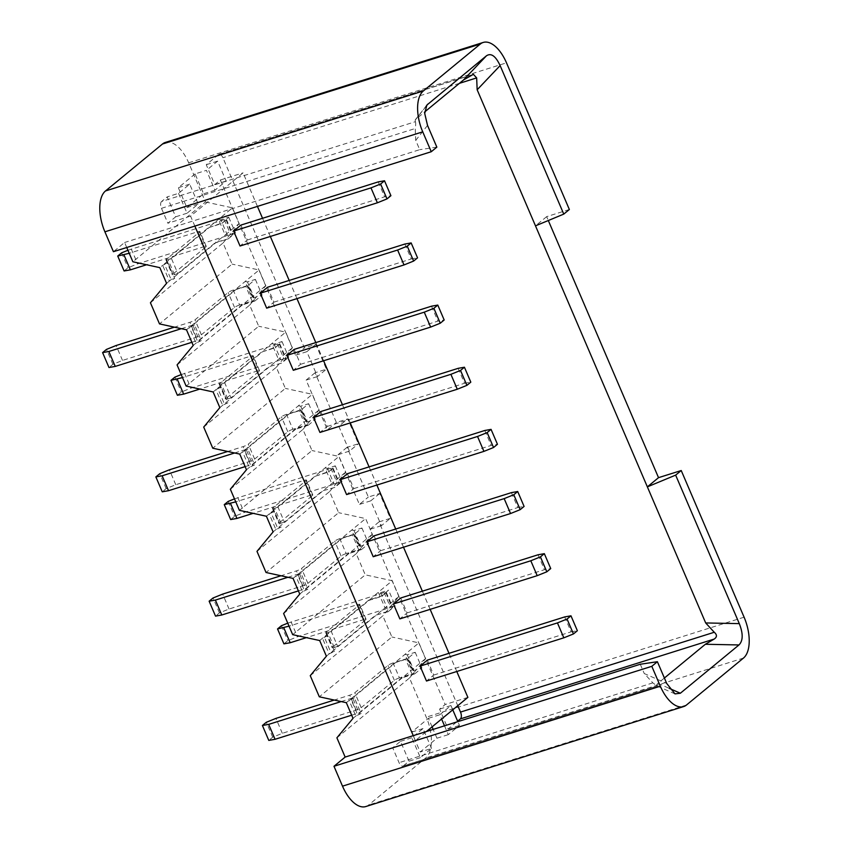<?xml version="1.0" encoding="UTF-8"?>
<svg xmlns="http://www.w3.org/2000/svg" width="849" height="849" viewBox="0 0 849 849"><rect width="100%" height="100%" fill="white"/><g stroke="black" fill="none" stroke-linecap="round" stroke-linejoin="round"><path stroke-width="0.64" stroke-dasharray="4.25 3.18" d="M310.256 675.666L382.846 615.854L391.909 636.983L319.309 696.796M283.619 613.519L356.219 553.707L365.272 574.837L292.672 634.649M256.982 551.372L329.582 491.56L338.634 512.69L266.045 572.502M230.344 489.226L302.944 429.414L311.997 450.543L239.407 510.355M203.707 427.079L276.307 367.267L285.36 388.396L212.77 448.208M177.07 364.921L249.67 305.12L258.722 326.249L186.133 386.062M150.432 302.775L223.032 242.973L232.085 264.103L159.495 323.904M165.385 142.42A32.941 16.418 -107.5 0 1 188.669 162.796L205.447 201.956L132.858 261.757M126.745 247.505L124.601 242.496L113.426 251.697M336.894 737.813L409.483 678.001L426.272 717.161A32.941 16.418 -107.5 0 1 425.657 758.03L368.689 804.958A32.941 16.418 -107.5 0 1 365.792 806.55M326.387 656.203L398.988 596.391L382.846 615.854M319.68 640.539L368.912 599.978L381.403 596.051L388.566 590.151L395.273 605.815L387.335 608.309L385.022 607.895L378.314 592.241L392.27 580.737L365.272 574.837M287.758 623.166L384.141 592.56A4.118 0.7 156.8 0 1 386.253 592.315A4.118 0.7 156.8 0 1 385.871 592.867L392.27 607.788L388.11 611.715L395.273 605.815M385.871 592.867L381.562 596.423L369.071 600.349L331.28 631.486L337.679 646.397L375.47 615.27L387.951 611.344M456.783 671.495L448.994 653.327M430.146 609.349L422.356 591.18M403.508 547.202L395.719 529.033M376.871 485.055L369.082 466.886M350.234 422.908L342.444 404.729M323.596 360.761L315.807 342.582M296.959 298.615L289.18 280.435M270.332 236.468L262.543 218.289M257.438 206.403L243.069 172.856L190.569 216.102L194.856 226.089M413.251 735.659L415.384 740.625L426.463 731.498M267.531 287.249L273.93 302.159L266.671 308.145M294.168 349.395L300.567 364.306L293.308 370.291M320.805 411.542L327.205 426.453L319.946 432.438M347.443 473.689L353.842 488.599L346.583 494.585M374.08 535.836L380.479 550.746L373.21 556.732M400.717 597.983L407.106 612.904L399.847 618.879M427.355 660.129L433.743 675.051L426.485 681.025M240.904 225.102L247.292 240.012L240.034 245.998M228.742 217.259L235.46 232.923L228.296 238.824L215.805 242.75L169.365 281.019L162.647 265.355L232.456 207.846L239.163 223.51L225.208 235.014L218.49 219.35L220.804 219.764L228.742 217.259L221.738 223.542L209.257 227.468L171.466 258.595L177.855 273.516L215.646 242.379L228.296 238.824M127.934 250.285L224.327 219.668A4.118 0.7 156.8 0 1 226.439 219.435A4.118 0.7 156.8 0 1 226.057 219.987L232.446 234.897L228.137 238.452M226.057 219.987L221.738 223.542M166.574 283.322L169.365 281.019L174.661 278.461L167.953 262.797L162.647 265.355L159.856 267.658M205.447 201.956L232.456 207.846M409.483 678.001L425.625 658.548L418.907 642.884L391.909 636.983M398.988 596.391L392.27 580.737M356.219 553.707L372.35 534.244L365.632 518.59L338.634 512.69M329.582 491.56L345.713 472.097L338.995 456.444L311.997 450.543M302.944 429.414L319.075 409.95L312.358 394.297L285.36 388.396M276.307 367.267L292.438 347.803L285.72 332.139L258.722 326.249M249.67 305.12L265.801 285.657L259.094 269.993L232.085 264.103M223.032 242.973L239.163 223.51M569.361 209.501L546.65 216.644L548.316 220.517M546.65 216.644L535.486 225.845M472.299 74.776L218.543 154.592A5.487 2.738 -107.5 0 1 219.021 154.327A5.487 2.738 -107.5 0 1 222.905 157.723L304.409 347.888L315.764 344.323L326.419 369.177L315.064 372.753L336.374 422.473L347.729 418.897L358.384 443.762L347.029 447.327L368.339 497.047L379.694 493.481L390.349 518.336L378.994 521.902L457.77 705.71M161.586 201.51A5.487 2.738 72.5 0 0 161.48 208.323L167.869 223.245L175.69 216.803L167.168 196.915L161.586 201.51L415.341 121.704L415.214 119.879L424.733 111.909M315.064 372.753L306.128 380.108L327.438 429.827L336.374 422.473M347.029 447.327L338.093 454.693L359.403 504.412L368.339 497.047M432.088 726.871L428.427 718.328L411.669 732.125L420.191 752.012L436.948 738.216L433.17 729.397M195.09 173.907L178.332 187.714L186.854 207.602L203.611 193.795L195.09 173.907L206.434 170.341L214.967 190.229L226.131 181.028L217.609 161.14L206.434 170.341M218.543 154.592L206.254 164.706L214.776 184.594L220.369 179.999L295.484 355.253L304.409 347.888M378.994 521.902L370.058 529.267L445.173 704.521L439.591 709.127L448.113 729.015L457.632 721.172M403.445 765.819L409.027 761.213L400.505 741.326L392.684 747.767L399.072 762.689A5.487 2.738 72.5 0 0 402.957 766.085A5.487 2.738 72.5 0 0 403.445 765.819L657.2 686.003C656.235 685.578 656.479 684.697 657.922 683.349L664.385 678.022M327.438 429.827L338.793 426.262L347.729 418.897M379.694 493.481L370.758 500.836L381.413 525.701L390.349 518.336M338.793 426.262L349.448 451.116L358.384 443.762M315.764 344.323L306.829 351.688L317.484 376.542L326.419 369.177M444.515 725.821L448.293 734.64L459.468 725.439L457.834 721.639M452.772 709.828L450.946 705.551L439.771 714.752L441.607 719.029M431.547 748.447L423.025 728.559L411.85 737.76L420.372 757.648L431.547 748.447L420.191 752.012M178.513 193.349L187.045 213.226L198.21 204.025L189.688 184.148L178.513 193.349L167.168 196.915M381.413 525.701L370.058 529.267M306.829 351.688L295.484 355.253M220.369 179.999L243.069 172.856M467.873 697.379L445.173 704.521M370.758 500.836L359.403 504.412M338.093 454.693L349.448 451.116M306.128 380.108L317.484 376.542M450.946 705.551L439.591 709.127M415.384 740.625L392.684 747.767M400.505 741.326L411.85 737.76M423.025 728.559L411.669 732.125M428.427 718.328L439.771 714.752M436.948 738.216L448.293 734.64M448.113 729.015L459.468 725.439M420.372 757.648L409.027 761.213M675.008 693.888L657.285 686.077L652.828 682.872L644.253 673.544L666.698 683.434M415.341 121.704C415.861 122.511 415.83 124.782 415.235 128.507L415.734 140.372L419.724 149.668L124.601 242.496M190.569 216.102L167.869 223.245M640.273 664.247L644.253 673.544M189.688 184.148L178.332 187.714M217.609 161.14L206.254 164.706M226.131 181.028L214.776 184.594M214.967 190.229L203.611 193.795M186.854 207.602L198.21 204.025M187.045 213.226L175.69 216.803M436.842 147.132L419.724 149.668M353.025 718.35L425.625 658.548M415.203 652.297L421.911 667.961L413.962 670.455L411.659 670.041L404.952 654.388L407.255 654.791L415.203 652.297L408.04 658.198L414.747 673.862L421.911 667.961M407.255 654.791L413.962 670.455M346.318 702.685L349.109 700.393L355.816 716.047L361.122 713.489L354.404 697.836L349.109 700.393L418.907 642.884M327.767 635.689L322.471 638.246L329.179 653.9L334.485 651.342L327.767 635.689L324.212 636.803L330.93 652.467L334.485 651.342M369.071 600.349L378.314 592.241L380.617 592.644L388.566 590.151M380.617 592.644L387.335 608.309M299.75 594.056L372.35 534.244M361.929 528.004L368.636 543.668L360.698 546.162L358.384 545.748L351.677 530.084L353.98 530.498L361.929 528.004L354.765 533.904L361.472 549.568L368.636 543.668M353.98 530.498L360.698 546.162M293.043 578.392L295.834 576.089L302.541 591.753L307.847 589.195L301.13 573.542L295.834 576.089L365.632 518.59M273.113 531.909L345.713 472.097M335.291 465.857L341.998 481.51L334.06 484.015L331.747 483.601L325.04 467.937L327.343 468.351L335.291 465.857L328.287 472.129L315.796 476.056L278.016 507.193L284.404 522.103L322.196 490.977L334.835 487.422L341.998 481.51M234.483 498.872L330.877 468.266A4.118 0.7 156.8 0 1 332.978 468.022A4.118 0.7 156.8 0 1 332.606 468.574L338.995 483.484L334.676 487.039M332.606 468.574L328.287 472.129M327.343 468.351L334.06 484.015M266.406 516.245L269.197 513.942L275.904 529.606L281.21 527.049L274.492 511.385L269.197 513.942L338.995 456.444M246.475 469.762L319.075 409.95M308.654 403.71L315.361 419.364L307.423 421.868L305.109 421.454L298.402 405.79L300.705 406.204L308.654 403.71L301.491 409.611L308.198 425.275L315.361 419.364M300.705 406.204L307.423 421.868M239.768 454.098L242.559 451.795L249.266 467.459L254.573 464.902L247.855 449.238L242.559 451.795L312.358 394.297M219.838 407.616L292.438 347.803M282.017 341.563L288.734 357.217L280.786 359.721L278.472 359.307L271.765 343.643L274.068 344.057L282.017 341.563L275.012 347.835L262.521 351.762L224.741 382.888L231.13 397.81L268.921 366.672L281.56 363.117L288.734 357.217M181.208 374.579L277.602 343.972A4.118 0.7 156.8 0 1 279.714 343.728A4.118 0.7 156.8 0 1 279.332 344.28L285.72 359.191L281.401 362.746M279.332 344.28L275.012 347.835M274.068 344.057L280.786 359.721M213.131 391.951L215.922 389.649L222.64 405.313L227.935 402.755L221.218 387.091L215.922 389.649L285.72 332.139M193.211 345.469L265.801 285.657M255.379 279.406L262.097 295.07L254.148 297.575L251.845 297.161L245.128 281.497L247.43 281.91L255.379 279.406L248.216 285.317L254.933 300.971L262.097 295.07M247.43 281.91L254.148 297.575M186.493 329.805L189.285 327.502L196.002 343.166L201.298 340.608L194.591 324.944L189.285 327.502L259.094 269.993M235.46 232.923L227.511 235.428L225.208 235.014L215.646 242.379M227.511 235.428L220.804 219.764M388.11 611.715L375.47 615.27M167.953 262.797L164.398 263.912L171.105 279.576L174.661 278.461M209.257 227.468L221.578 223.17M414.747 673.862L402.267 677.789L414.015 673.671L407.616 658.75L395.708 662.496L352.675 697.952L359.063 712.873L402.097 677.417M354.404 697.836L350.849 698.95L357.567 714.614L361.122 713.489M395.708 662.496L408.04 658.198M361.472 549.568L348.992 553.495L360.74 549.377L354.341 534.456L342.434 538.202L299.4 573.659L305.789 588.58L348.833 553.124M301.13 573.542L297.585 574.656L304.292 590.32L307.847 589.195M342.434 538.202L354.765 533.904M334.835 487.422L322.196 490.977M274.492 511.385L270.948 512.509L277.655 528.163L281.21 527.049M315.796 476.056L328.128 471.757M308.198 425.275L295.717 429.201L307.465 425.073L301.077 410.163L289.159 413.909L246.125 449.365L252.514 464.276L295.558 428.819M247.855 449.238L244.31 450.363L251.017 466.016L254.573 464.902M289.159 413.909L301.491 409.611M281.56 363.117L268.921 366.672M221.218 387.091L217.673 388.216L224.38 403.869L227.935 402.755M262.521 351.762L274.853 347.464M254.933 300.971L242.443 304.897L254.191 300.779L247.802 285.869L235.895 289.615L192.85 325.071L199.25 339.982L242.283 304.526M194.591 324.944L191.036 326.058L197.743 341.723L201.298 340.608M235.895 289.615L248.216 285.317M177.855 273.516L174.448 274.588A4.118 0.7 156.8 0 1 172.347 274.821A4.118 0.7 156.8 0 1 172.718 274.28L205.893 246.953A4.118 0.7 -23.2 0 0 206.275 246.401A4.118 0.7 -23.2 0 0 204.163 246.635L146.569 264.75M124.113 270.969L128.019 267.743L137.644 263.869L230.716 234.589A4.118 0.7 156.8 0 1 232.828 234.345A4.118 0.7 156.8 0 1 232.446 234.897M174.448 274.588L168.06 259.667L171.466 258.595M168.06 259.667A4.118 0.7 156.8 0 1 165.948 259.911A4.118 0.7 156.8 0 1 166.33 259.359L199.504 232.032A4.118 0.7 -23.2 0 0 199.876 231.48A4.118 0.7 -23.2 0 0 197.775 231.724L129.228 253.289M407.616 658.75A4.118 0.7 -23.2 0 0 405.535 659.036L393.045 662.963L399.444 677.873L411.924 673.947A4.118 0.7 156.8 0 1 414.015 673.671M351.677 715.198L359.063 712.873M399.444 677.873A4.118 0.7 -23.2 0 0 394.361 680.325L361.186 707.652A4.118 0.7 156.8 0 1 356.113 710.104L282.324 733.313L272.709 737.187L268.793 740.413M341.181 701.571L352.675 697.952M393.045 662.963A4.118 0.7 -23.2 0 0 387.961 665.414L354.797 692.742A4.118 0.7 156.8 0 1 349.714 695.193L334.241 700.054M337.679 646.397L334.273 647.469A4.118 0.7 156.8 0 1 332.161 647.713A4.118 0.7 156.8 0 1 332.543 647.161L365.707 619.834A4.118 0.7 -23.2 0 0 366.089 619.282A4.118 0.7 -23.2 0 0 363.977 619.526L306.383 637.641M283.927 643.85L287.843 640.634L297.458 636.75L390.54 607.47A4.118 0.7 156.8 0 1 392.652 607.237A4.118 0.7 156.8 0 1 392.27 607.788M334.273 647.469L327.884 632.558L331.28 631.486M327.884 632.558A4.118 0.7 156.8 0 1 325.772 632.792A4.118 0.7 156.8 0 1 326.154 632.25L359.318 604.923A4.118 0.7 -23.2 0 0 359.7 604.371A4.118 0.7 -23.2 0 0 357.588 604.605L289.042 626.169M354.341 534.456A4.118 0.7 -23.2 0 0 352.261 534.732L339.77 538.659L346.169 553.58L358.649 549.653A4.118 0.7 156.8 0 1 360.74 549.377M298.402 590.904L305.789 588.58M346.169 553.58A4.118 0.7 -23.2 0 0 341.086 556.031L307.911 583.359A4.118 0.7 156.8 0 1 302.838 585.81L229.05 609.02L219.435 612.893L215.529 616.119M287.907 577.278L299.4 573.659M339.77 538.659A4.118 0.7 -23.2 0 0 334.697 541.11L301.522 568.437A4.118 0.7 156.8 0 1 296.439 570.889L280.966 575.76M284.404 522.103L280.998 523.175A4.118 0.7 156.8 0 1 278.886 523.419A4.118 0.7 156.8 0 1 279.268 522.867L312.443 495.54A4.118 0.7 -23.2 0 0 312.814 494.988A4.118 0.7 -23.2 0 0 310.713 495.232L253.119 513.348M230.663 519.556L234.568 516.33L244.183 512.456L337.265 483.177A4.118 0.7 156.8 0 1 339.377 482.932A4.118 0.7 156.8 0 1 338.995 483.484M280.998 523.175L274.609 508.264L278.016 507.193M274.609 508.264A4.118 0.7 156.8 0 1 272.497 508.498A4.118 0.7 156.8 0 1 272.879 507.946L306.043 480.619A4.118 0.7 -23.2 0 0 306.425 480.067A4.118 0.7 -23.2 0 0 304.313 480.311L235.767 501.876M301.077 410.163A4.118 0.7 -23.2 0 0 298.986 410.438L286.506 414.365L292.894 429.286L305.375 425.36A4.118 0.7 156.8 0 1 307.465 425.073M245.128 466.61L252.514 464.276M292.894 429.286A4.118 0.7 -23.2 0 0 287.811 431.738L254.647 459.065A4.118 0.7 156.8 0 1 249.564 461.516L175.785 484.715L166.16 488.599L162.255 491.815M234.632 452.984L246.125 449.365M286.506 414.365A4.118 0.7 -23.2 0 0 281.422 416.817L248.248 444.144A4.118 0.7 156.8 0 1 243.164 446.595L227.702 451.466M231.13 397.81L227.723 398.881A4.118 0.7 156.8 0 1 225.611 399.126A4.118 0.7 156.8 0 1 225.993 398.574L259.168 371.246A4.118 0.7 -23.2 0 0 259.55 370.695A4.118 0.7 -23.2 0 0 257.438 370.939L199.844 389.054M177.388 395.263L181.293 392.036L190.919 388.163L283.991 358.883A4.118 0.7 156.8 0 1 286.102 358.639A4.118 0.7 156.8 0 1 285.72 359.191M227.723 398.881L221.334 383.96L224.741 382.888M221.334 383.96A4.118 0.7 156.8 0 1 219.222 384.204A4.118 0.7 156.8 0 1 219.604 383.652L252.769 356.325A4.118 0.7 -23.2 0 0 253.151 355.773A4.118 0.7 -23.2 0 0 251.039 356.018L182.493 377.582M247.802 285.869A4.118 0.7 -23.2 0 0 245.711 286.145L233.231 290.071L239.62 304.993L252.111 301.055A4.118 0.7 156.8 0 1 254.191 300.779M191.853 342.306L199.25 339.982M239.62 304.993A4.118 0.7 -23.2 0 0 234.536 307.444L201.372 334.771A4.118 0.7 156.8 0 1 196.289 337.223L122.511 360.422L112.885 364.306L108.98 367.521M181.368 328.68L192.85 325.071M233.231 290.071A4.118 0.7 -23.2 0 0 228.148 292.523L194.973 319.85A4.118 0.7 156.8 0 1 189.9 322.302L174.427 327.173M121.63 252.832L128.019 267.743M131.245 248.948L137.644 263.869M272.709 737.187L266.31 722.276M282.324 733.313L275.936 718.392M281.443 625.713L287.843 640.634M291.069 621.839L297.458 636.75M219.435 612.893L213.046 597.983M229.05 609.02L222.661 594.098M228.179 501.419L234.568 516.33M237.794 497.535L244.183 512.456M166.16 488.599L159.771 473.689M175.785 484.715L169.386 469.805M174.905 377.126L181.293 392.036M184.52 373.242L190.919 388.163M112.885 364.306L106.496 349.385M122.511 360.422L116.111 345.511M247.292 240.012L384.639 196.809L390.911 195.695M378.24 181.898L384.639 196.809M433.743 675.051L571.09 631.847L564.702 616.926M571.09 631.847L577.362 630.722M407.106 612.904L544.453 569.7L550.725 568.575M538.064 554.779L544.453 569.7M380.479 550.746L517.816 507.553L511.427 492.632M517.816 507.553L524.088 506.428M353.842 488.599L491.178 445.407L497.45 444.282M484.79 430.485L491.178 445.407M327.205 426.453L464.552 383.26L458.152 368.339M464.552 383.26L470.813 382.135M300.567 364.306L437.914 321.113L444.176 319.988M431.515 306.192L437.914 321.113M273.93 302.159L411.277 258.956L404.877 244.045M411.277 258.956L417.549 257.841M744.095 617.191L426.272 717.161M188.669 162.796L506.492 62.837M459.415 83.329L222.905 157.723M426.039 106.369L416.063 119.051M657.922 683.349L669.288 688.359M161.48 208.323L415.235 128.507M652.828 682.872L399.072 762.689M427.525 125.408L415.734 140.372M743.48 658.06L425.657 758.03M686.512 704.988L368.689 804.958M224.327 219.668L230.716 234.589M199.504 232.032L205.893 246.953M166.33 259.359L172.718 274.28M197.775 231.724L204.163 246.635M411.924 673.947L405.535 659.036M356.113 710.104L349.714 695.193M361.186 707.652L354.797 692.742M394.361 680.325L387.961 665.414M384.141 592.56L390.54 607.47M359.318 604.923L365.707 619.834M326.154 632.25L332.543 647.161M357.588 604.605L363.977 619.526M358.649 549.653L352.261 534.732M302.838 585.81L296.439 570.889M307.911 583.359L301.522 568.437M341.086 556.031L334.697 541.11M330.877 468.266L337.265 483.177M306.043 480.619L312.443 495.54M272.879 507.946L279.268 522.867M304.313 480.311L310.713 495.232M305.375 425.36L298.986 410.438M249.564 461.516L243.164 446.595M254.647 459.065L248.248 444.144M287.811 431.738L281.422 416.817M277.602 343.972L283.991 358.883M252.769 356.325L259.168 371.246M219.604 383.652L225.993 398.574M251.039 356.018L257.438 370.939M252.111 301.055L245.711 286.145M196.289 337.223L189.9 322.302M201.372 334.771L194.973 319.85M234.536 307.444L228.148 292.523M219.021 154.327L473.371 74.319M415.214 119.879L426.665 105.34M657.296 686.077L402.957 766.085M226.439 219.435L232.828 234.345M206.275 246.401L199.876 231.48M165.948 259.911L172.347 274.821M386.253 592.315L392.652 607.237M366.089 619.282L359.7 604.371M325.772 632.792L332.161 647.713M332.978 468.022L339.377 482.932M312.814 494.988L306.425 480.067M272.497 508.498L278.886 523.419M279.714 343.728L286.102 358.639M259.55 370.695L253.151 355.773M219.222 384.204L225.611 399.126"/><path stroke-width="1.27" d="M104.905 231.809L113.426 251.697L431.26 151.727L422.728 131.839A32.941 16.418 -107.5 0 1 423.343 90.97L105.52 190.94A32.941 16.418 72.5 0 0 104.905 231.809L422.728 131.839M660.331 686.204L651.809 666.316L333.986 766.276L342.508 786.163L660.331 686.204A32.941 16.418 72.5 0 0 683.615 706.58A32.941 16.418 72.5 0 0 686.512 704.988L743.48 658.06A32.941 16.418 72.5 0 0 744.095 617.191L681.227 470.526L658.527 477.658L647.363 486.859L675.645 475.122L681.227 470.526M333.986 766.276L345.15 757.075L336.894 737.813L353.025 718.35L346.318 702.685L319.309 696.796L310.256 675.666L326.387 656.203L319.68 640.539L292.672 634.649L283.619 613.519L299.75 594.056L293.043 578.392L266.045 572.502L256.982 551.372L273.113 531.909L266.406 516.245L239.407 510.355L230.344 489.226L246.475 469.762L239.768 454.098L212.77 448.208L203.707 427.079L219.838 407.616L213.131 391.951L186.133 386.062L177.07 364.921L193.211 345.469L186.493 329.805L159.495 323.904L150.432 302.775L166.574 283.322L159.856 267.658L132.858 261.757L126.745 247.505M105.52 190.94L162.488 144.012A32.941 16.418 -107.5 0 1 165.385 142.42L483.208 42.45A32.941 16.418 72.5 0 0 480.311 44.042L423.343 90.97M683.615 706.58L365.792 806.55A32.941 16.418 -107.5 0 1 342.508 786.163M426.463 731.498L467.873 697.379L456.783 671.495M448.994 653.327L430.146 609.349M422.356 591.18L403.508 547.202M395.719 529.033L376.871 485.055M369.082 466.886L350.234 422.908M342.444 404.729L323.596 360.761M315.807 342.582L296.959 298.615M289.18 280.435L270.332 236.468M262.543 218.289L257.438 206.403M194.856 226.089L413.251 735.659L640.273 664.247L657.391 661.711L651.809 666.316M260.272 293.223L267.531 287.249L404.877 244.045L411.149 242.931L407.244 246.146L397.619 250.03L260.272 293.223L266.671 308.145L404.018 264.941L397.619 250.03M293.308 370.291L286.909 355.37L294.168 349.395L431.515 306.192L437.787 305.078L444.176 319.988L440.27 323.214L430.655 327.088L293.308 370.291M313.546 417.517L320.805 411.542L458.152 368.339L464.424 367.224L460.519 370.44L450.893 374.324L313.546 417.517L319.946 432.438L457.282 389.235L450.893 374.324M346.583 494.585L340.184 479.664L347.443 473.689L484.79 430.485L491.062 429.371L497.45 444.282L493.545 447.508L483.919 451.381L346.583 494.585M366.821 541.821L374.08 535.836L511.427 492.632L517.699 491.518L513.783 494.734L504.168 498.618L366.821 541.821L373.21 556.732L510.557 513.528L504.168 498.618M399.847 618.879L393.458 603.968L400.717 597.983L538.064 554.779L544.336 553.665L550.725 568.575L546.82 571.801L537.194 575.675L399.847 618.879M420.096 666.115L427.355 660.129L564.702 616.926L570.974 615.812L567.058 619.027L557.443 622.911L420.096 666.115L426.485 681.025L563.832 637.822L557.443 622.911M240.034 245.998L233.634 231.077L240.904 225.102L378.24 181.898L384.512 180.773L390.911 195.695L386.995 198.91L377.381 202.794L240.034 245.998M483.208 42.45A32.941 16.418 72.5 0 1 506.492 62.837L569.361 209.501L563.768 214.107L535.486 225.845L705.678 622.943L739.299 623.633L675.645 475.122M548.316 220.517L658.527 477.658M563.768 214.107L500.125 65.596L477.159 89.771L535.486 225.845M477.159 89.771L476.66 77.906L459.415 83.329M457.77 705.71L460.508 712.078L714.264 632.261L705.678 622.943M431.26 151.727L436.842 147.132L427.525 125.408L424.712 113.458L426.867 105.074L486.456 55.79C491.104 52.744 495.667 56.013 500.125 65.596M739.299 623.633C743.236 633.641 743.13 640.751 738.97 644.953L680.367 693.24L675.008 693.888L666.698 683.434L657.391 661.711M424.733 111.909L463.501 79.965L473.371 74.319L476.66 77.906M433.17 729.397L432.088 726.871M457.632 721.172L460.402 718.891A5.487 2.738 72.5 0 0 460.508 712.078M457.834 721.639L452.772 709.828M441.607 719.029L444.515 725.821M664.385 678.022L705.36 644.264L714.158 639.074C717.15 637.068 717.182 634.797 714.264 632.261M345.15 757.075L413.251 735.659M146.569 264.75L130.385 269.844L124.113 270.969L117.724 256.048L121.63 252.832L127.934 250.285M129.228 253.289L117.724 256.048M334.241 700.054L275.936 718.392L266.31 722.276L262.405 725.492L268.793 740.413L275.065 739.288L351.677 715.198M275.065 739.288L268.677 724.377L341.181 701.571M262.405 725.492L268.677 724.377M306.383 637.641L290.199 642.735L283.927 643.85L277.538 628.939L281.443 625.713L287.758 623.166M289.042 626.169L277.538 628.939M280.966 575.76L222.661 594.098L213.046 597.983L209.13 601.198L215.529 616.119L221.791 614.994L298.402 590.904M221.791 614.994L215.402 600.084L287.907 577.278M209.13 601.198L215.402 600.084M253.119 513.348L236.924 518.431L230.663 519.556L224.263 504.635L228.179 501.419L234.483 498.872M235.767 501.876L224.263 504.635M227.702 451.466L169.386 469.805L159.771 473.689L155.855 476.905L162.255 491.815L168.527 490.701L245.128 466.61M168.527 490.701L162.127 475.79L234.632 452.984M155.855 476.905L162.127 475.79M199.844 389.054L183.66 394.138L177.388 395.263L170.989 380.341L174.905 377.126L181.208 374.579M182.493 377.582L170.989 380.341M174.427 327.173L116.111 345.511L106.496 349.385L102.591 352.611L108.98 367.521L115.252 366.407L191.853 342.306M115.252 366.407L108.852 351.486L181.368 328.68M102.591 352.611L108.852 351.486M123.986 254.933L130.385 269.844M283.81 627.814L290.199 642.735M230.535 503.521L236.924 518.431M177.261 379.227L183.66 394.138M233.634 231.077L370.981 187.873L377.381 202.794M370.981 187.873L380.607 184L384.512 180.773M570.974 615.812L577.362 630.722L573.457 633.948L563.832 637.822M393.458 603.968L530.805 560.764L537.194 575.675M530.805 560.764L540.42 556.88L544.336 553.665M517.699 491.518L524.088 506.428L520.182 509.655L510.557 513.528M340.184 479.664L477.531 436.471L483.919 451.381M477.531 436.471L487.156 432.587L491.062 429.371M464.424 367.224L470.813 382.135L466.908 385.361L457.282 389.235M286.909 355.37L424.256 312.177L430.655 327.088M424.256 312.177L433.881 308.293L437.787 305.078M411.149 242.931L417.549 257.841L413.633 261.057L404.018 264.941M380.607 184L386.995 198.91M573.457 633.948L567.058 619.027M540.42 556.88L546.82 571.801M520.182 509.655L513.783 494.734M487.156 432.587L493.545 447.508M466.908 385.361L460.519 370.44M433.881 308.293L440.27 323.214M413.633 261.057L407.244 246.146M427.854 104.077L426.039 106.369M463.501 79.965L486.456 55.79M714.158 639.074L460.402 718.891M705.36 644.264L738.97 644.953M669.288 688.359L680.367 693.24M480.311 44.042L162.488 144.012"/></g></svg>
